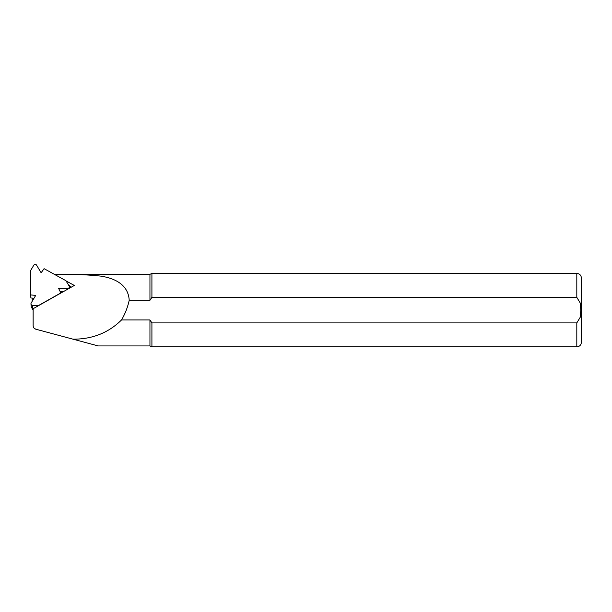 <?xml version="1.0" encoding="UTF-8"?>
<svg xmlns="http://www.w3.org/2000/svg" width="612" height="612" viewBox="0 0 612 612"><rect width="100%" height="100%" fill="white"/><g stroke="black" fill="none" stroke-linecap="round" stroke-linejoin="round"><path stroke-width="0.92" d="M65.935 280.701L44.087 268.668L41.134 272.768L36.567 265.149A1.591 1.538 -5.8 0 0 33.813 265.172L30.6 270.565L30.6 294.946L35.733 295.344L31.166 303.017A1.591 1.538 -5.8 0 0 32.543 305.312L38.969 305.266L60.818 292.934L58.637 288.436L67.771 288.374A1.591 1.538 -5.8 0 0 69.148 286.056L65.935 280.701M34.027 298.212L30.906 297.975L30.6 294.946M33.798 308.333L32.849 308.341A1.591 1.538 174.2 0 1 31.266 306.964L30.96 303.935M63.74 291.434L60.098 291.457M34.28 328.338L35.856 329.218C34.134 328.629 33.224 327.451 33.132 325.676L33.132 309.182L33.553 308.479L74.32 285.46L66.058 280.908M121.52 319.961C108.462 332.852 92.29 339.255 72.996 339.17L35.856 329.218L98.226 345.933L149.948 345.933L149.948 319.961L121.52 319.961C125.131 313.826 127.694 307.27 129.201 300.293C128.329 284.144 113.855 278.047 100.567 276.096C86.147 274.589 70.831 274.046 54.629 274.459L54.544 274.428M129.201 300.293L149.948 300.293L149.948 274.329L54.407 274.352M149.948 300.293L151.914 297.356L576.81 297.356L580.275 303.085L580.788 310.131L580.275 317.177L576.81 322.907L151.914 322.907L149.948 319.961M151.914 297.356L151.914 273.411L149.948 274.329M149.948 345.933L151.914 346.851L151.914 322.907M576.81 322.907L576.81 346.851C579.595 346.576 581.125 345.046 581.4 342.261L581.4 278.001C581.125 275.209 579.595 273.679 576.81 273.411L151.914 273.411M68.506 284.978L69.102 285.314A3.672 3.542 174.2 0 1 70.808 287.441M33.132 310.146A3.672 3.542 174.2 0 1 32.421 308.372L32.413 308.287M32.214 301.257L32.214 298.075M33.392 308.739A3.672 3.542 174.2 0 1 33.01 308.341M32.849 308.341L32.543 305.312M67.848 289.109L67.771 288.374M576.81 297.356L576.81 273.411M69.355 286.676L69.508 288.175M576.81 346.851L151.914 346.851"/></g></svg>
